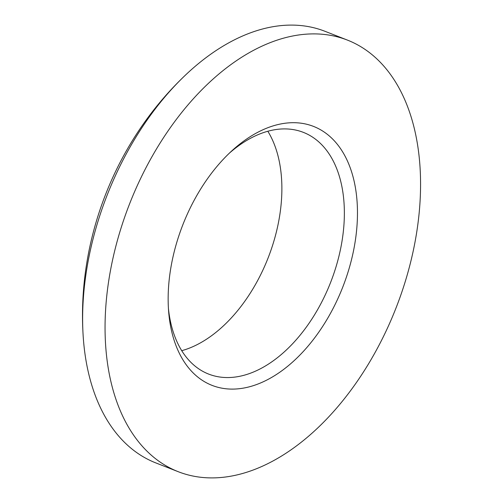 <?xml version="1.0" encoding="UTF-8"?>
<svg xmlns="http://www.w3.org/2000/svg" width="503" height="503" viewBox="0 0 503 503"><rect width="100%" height="100%" fill="white"/><g stroke="black" fill="none" stroke-linecap="round" stroke-linejoin="round"><path stroke-width="0.75" d="M347.479 40.121L325.064 31.331A231.789 143.022 111.4 0 0 287.98 25.15A231.789 143.022 111.4 0 0 181.589 78.852A231.789 143.022 111.4 0 0 82.869 330.471A231.789 143.022 111.4 0 0 155.735 462.879L178.15 471.669A231.789 143.022 111.4 0 0 215.227 477.85A231.789 143.022 111.4 0 0 405.808 279.718A231.789 143.022 111.4 0 0 347.479 40.121A231.789 143.022 111.4 0 0 310.395 33.946A231.789 143.022 111.4 0 0 119.815 232.078A231.789 143.022 111.4 0 0 178.15 471.669M291.363 122.726A139.073 85.812 -68.6 0 1 353.075 252.896A139.073 85.812 -68.6 0 1 234.26 389.07A139.073 85.812 -68.6 0 1 168.65 311.671A139.073 85.812 -68.6 0 1 231.701 150.969A139.073 85.812 -68.6 0 1 291.363 122.726M229.311 153.208A129.805 80.09 -68.6 0 1 282.667 128.938A129.805 80.09 -68.6 0 1 303.435 132.396A129.805 80.09 -68.6 0 1 336.098 266.571A129.805 80.09 -68.6 0 1 229.374 377.527A129.805 80.09 -68.6 0 1 208.607 374.069A129.805 80.09 -68.6 0 1 168.417 308.402M267.822 131.258A129.805 80.09 -68.6 0 1 268.093 257.97A129.805 80.09 -68.6 0 1 181.728 350.685M181.589 78.852C115.2 143.902 78.43 237.68 82.863 330.465"/></g></svg>
